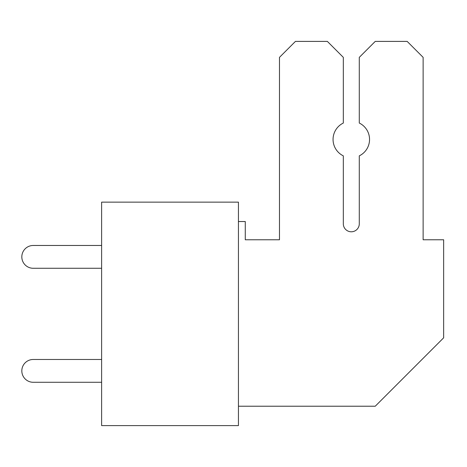 <?xml version="1.0" encoding="UTF-8"?>
<svg xmlns="http://www.w3.org/2000/svg" width="467" height="467" viewBox="0 0 467 467"><rect width="100%" height="100%" fill="white"/><g stroke="black" fill="none" stroke-linecap="round" stroke-linejoin="round"><path stroke-width="0.7" d="M101.625 202.147L101.625 425.6L238.439 425.6L238.439 202.147L101.625 202.147M238.439 406.22L375.246 406.22L443.65 337.816L443.65 239.769L423.131 239.769L423.131 57.359L407.166 41.4L375.246 41.4L359.286 57.359L359.286 123.043A18.242 18.242 0 0 1 359.286 155.85L359.286 223.804A7.986 7.986 0 0 1 351.301 231.79A7.986 7.986 0 0 1 343.315 223.804L343.315 155.85A18.242 18.242 0 0 1 343.321 123.043L343.321 57.359L327.361 41.4L295.442 41.4L279.482 57.359L279.482 239.769L245.274 239.769L245.274 221.527L238.439 221.527M101.625 359.479L33.221 359.479A11.401 11.401 0 0 0 21.821 370.88A11.401 11.401 0 0 0 33.221 382.28L101.625 382.28M101.625 245.473L33.221 245.473A11.401 11.401 0 0 0 21.821 256.873A11.401 11.401 0 0 0 33.221 268.274L101.625 268.274M279.482 239.769L245.274 239.769L279.482 239.769M359.286 223.804A7.986 7.986 0 0 1 351.301 231.79A7.986 7.986 0 0 1 343.315 223.804A7.986 7.986 0 0 0 351.301 231.79A7.986 7.986 0 0 0 359.286 223.804"/></g></svg>
